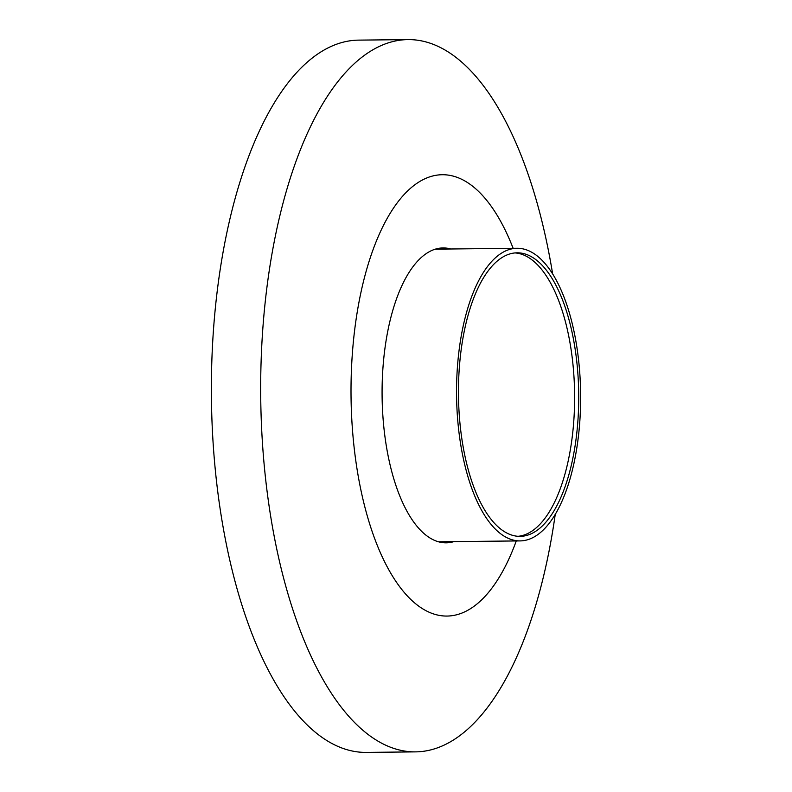 <?xml version="1.0" encoding="UTF-8"?>
<svg xmlns="http://www.w3.org/2000/svg" width="792" height="792" viewBox="0 0 792 792"><rect width="100%" height="100%" fill="white"/><g stroke="black" fill="none" stroke-linecap="round" stroke-linejoin="round"><path stroke-width="1.19" d="M450.806 248.995A147.451 62.538 89.4 0 0 443.055 247.936A147.451 62.538 89.4 0 0 384.605 350.995A147.451 62.538 89.4 0 0 409.553 515.721A147.451 62.538 89.4 0 0 446.213 542.827A147.451 62.538 89.4 0 0 453.945 541.609M513.137 248.322A220.701 93.605 89.4 0 0 497.138 215.275A220.701 93.605 89.4 0 0 367.122 267.864A220.701 93.605 89.4 0 0 392.129 575.497A220.701 93.605 89.4 0 0 516.275 540.946M552.648 273.963A356.152 151.054 89.4 0 0 496.505 105.069A356.152 151.054 89.4 0 0 407.949 39.6A356.152 151.054 89.4 0 0 266.775 288.526A356.152 151.054 89.4 0 0 327.037 686.397A356.152 151.054 89.4 0 0 415.582 751.875A356.152 151.054 89.4 0 0 555.232 514.463M407.949 39.6L358.647 40.125A356.152 151.054 89.4 0 0 217.473 289.06A356.152 151.054 89.4 0 0 277.735 686.931A356.152 151.054 89.4 0 0 366.28 752.4L415.582 751.875M515.018 252.925A141.778 60.133 -90.6 0 1 568.983 337.342A141.778 60.133 -90.6 0 1 518.057 536.303M573.091 337.293A141.778 60.133 89.4 0 0 517.067 252.816A141.778 60.133 89.4 0 0 464.092 451.885A141.778 60.133 89.4 0 0 520.106 536.362A141.778 60.133 89.4 0 0 573.091 337.293M574.834 335.462A146.322 62.053 -90.6 0 1 520.156 540.906A146.322 62.053 -90.6 0 1 462.35 453.727A146.322 62.053 -90.6 0 1 517.028 248.282A146.322 62.053 -90.6 0 1 574.834 335.462M520.156 540.906L438.461 541.778M517.028 248.282L435.333 249.153"/></g></svg>
